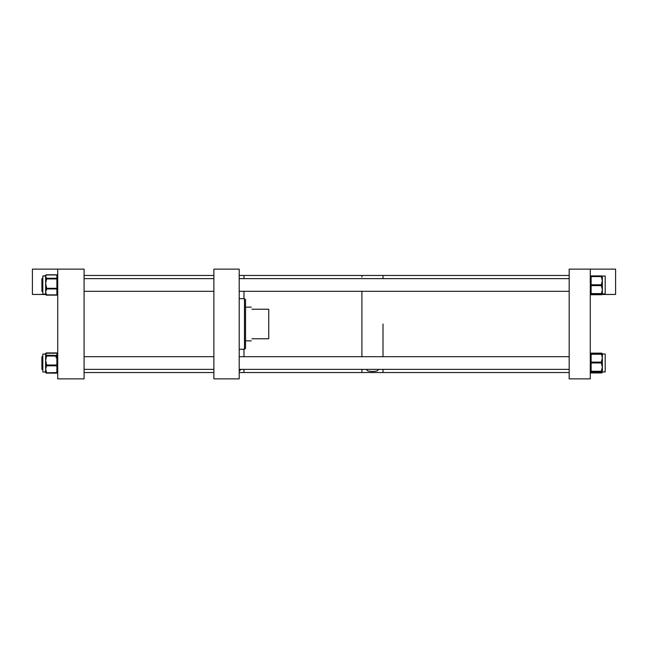 <?xml version="1.0" encoding="UTF-8"?>
<svg xmlns="http://www.w3.org/2000/svg" width="648" height="648" viewBox="0 0 648 648"><rect width="100%" height="100%" fill="white"/><g stroke="black" fill="none" stroke-linecap="round" stroke-linejoin="round"><path stroke-width="0.97" d="M213.881 378.869L239.201 378.869L239.201 269.131L213.881 269.131L213.881 378.869M244.482 298.688L245.535 299.732L245.535 348.268L244.482 349.312L242.328 349.312L244.482 349.207L244.482 298.688L239.201 298.679M245.535 348.162L244.482 349.207M239.201 349.321L242.328 349.207M251.861 338.774C251.116 341.561 251.116 341.561 251.861 338.774L268.742 338.774L268.742 309.226L251.861 309.226C251.116 306.439 251.116 306.439 251.861 309.226M590.279 269.131L590.279 378.869L569.171 378.869L569.171 269.131L615.6 269.131L615.6 294.459L590.279 294.459M601.506 353.873L591.122 353.865L601.506 353.873A0.842 0.842 -0 0 1 602.348 354.715L602.348 358.19L601.506 353.379A0.842 0.599 -0 0 1 602.348 353.978L605.183 354.083L605.183 371.976L601.506 371.79A0.842 0.842 0 0 0 602.348 370.94L602.348 371.968L601.506 372.155A0.842 0.842 180 0 0 601.895 372.057M602.348 370.113L601.506 370.502L602.348 367.124L601.506 363.755L602.348 363.366L602.348 361.835A0.842 0.454 180 0 0 601.506 361.382L602.348 358.19L602.348 370.94M601.83 353.994L602.348 354.083L602.348 355.08M601.506 354.999A0.842 0.454 -0 0 1 602.348 355.46M602.332 371.993A0.842 0.81 180 0 1 601.506 372.665L602.348 371.66M602.348 276.024L601.506 275.943A0.842 0.842 0 0 1 601.741 275.975L602.348 276.024L602.348 276.955A0.842 0.842 180 0 0 601.506 276.105L605.183 276.024L605.183 293.917L601.506 293.998M602.348 284.399A0.842 0.405 180 0 0 601.506 283.994L602.348 280.665L601.506 277.344A0.842 0.405 -0 0 1 602.348 277.749L602.348 293.171A0.842 0.437 180 0 1 601.506 293.609L602.348 289.616L601.506 286.367A0.842 0.437 -0 0 0 602.348 285.93M602.348 293.155L602.348 293.917L601.7 293.973M602.348 292.418A0.842 0.437 180 0 1 601.506 292.856M84.094 372.535L213.881 372.535L84.086 372.535L84.086 378.869L84.086 269.131L32.4 269.131L32.4 294.459L45.668 294.459M84.086 378.869L57.721 378.869L57.721 269.131M46.494 373.07L56.878 372.851L46.494 373.07A0.842 0.786 -0 0 1 45.652 372.284L45.652 356.554M46.494 355.234L56.878 355.436L56.878 353.12L46.494 353.209A0.842 0.842 0 0 0 45.652 354.051L45.652 354.051A0.842 0.818 0 0 1 46.494 353.233L45.652 354.334L46.494 355.234A0.842 0.818 180 0 0 45.652 356.052L45.652 354.083L42.817 354.083L42.817 371.976L45.652 371.976A0.842 0.818 180 0 0 46.494 372.827L56.878 372.592L56.878 365.82L46.494 365.82L45.652 369.206L46.494 371.952A0.842 0.583 180 0 1 45.652 371.369M56.878 295.14L46.494 294.994A0.842 0.786 180 0 1 45.652 294.208L45.652 288.854A0.842 0.656 -0 0 0 46.494 289.51L45.652 291.908L46.494 295.051A0.842 0.761 180 0 1 45.652 294.297L42.817 293.917L42.817 276.024L45.652 275.732A0.842 0.786 0 0 1 46.494 274.938L45.652 276.024A0.842 0.786 -0 0 1 46.494 275.254M46.494 366.46A0.842 0.583 -0 0 1 45.652 365.877L45.652 364.387L46.494 364.152L46.494 365.002L56.878 365.002L56.878 356.019L46.494 356.019L45.652 360.515L46.494 364.152M46.494 356.87L45.652 357.105L45.652 356.052M45.676 354.059A0.842 0.818 -0 0 1 46.494 353.444M45.652 288.854L45.652 276.607L46.494 277.96A0.842 0.786 180 0 0 45.652 278.745M46.494 279.798L45.652 279.936L45.652 279.061L46.494 278.924L45.652 283.541L46.494 287.291L45.652 287.42M46.494 294.305A0.842 0.656 180 0 1 45.652 293.649M42.817 356.7L41.901 356.7L41.901 369.36L42.817 369.36L41.901 369.36M42.817 278.64L41.901 278.64L41.901 291.3L42.817 291.3M84.094 269.131L84.094 275.465L213.881 275.465L84.094 275.465M239.201 370.964L241.178 369.36M243.972 349.312L243.972 356.7L243.972 349.312M243.972 369.36L243.972 372.535L243.972 369.36M569.171 275.465L243.972 275.465L243.972 278.64L243.972 275.465L239.201 275.465M243.972 291.3L243.972 298.688L243.972 291.3M361.908 277.109L361.908 275.465L361.908 277.109M361.908 291.3L361.908 356.7L361.908 291.3M569.171 372.535L383.009 372.535L383.009 369.36L383.009 372.535L361.908 372.535L361.908 369.36L361.908 372.535L239.201 372.535M366.906 369.911L366.906 369.878C366.404 371.944 378.529 371.96 378.051 369.878L378.043 369.959M378.051 369.878L377.865 369.36M367.092 369.36L366.906 369.878M383.009 324L383.009 356.7L383.009 324M383.009 275.465L383.009 278.64L383.009 275.465M605.183 356.7L605.183 369.36M605.183 278.64L605.183 291.3M591.122 294.459L601.506 294.524M591.122 294.71L591.122 294.71A0.842 0.826 180 0 1 590.506 294.459A0.842 0.842 0 0 0 591.122 294.735L601.506 294.71A0.842 0.842 0 0 0 602.13 294.459A0.842 0.826 180 0 1 601.506 294.71M590.279 353.978A0.842 0.599 0 0 1 591.122 353.379L591.122 353.136A0.842 0.842 0 0 0 590.279 353.978A0.842 0.81 180 0 1 591.122 353.168L601.506 353.136L591.122 353.379L591.122 362.127L601.506 362.127L601.506 361.382M601.506 353.865A0.842 0.842 0 0 1 602.348 354.715A0.842 0.454 180 0 0 601.506 354.254L591.122 354.254A0.842 0.454 180 0 0 590.279 354.715A0.842 0.842 0 0 1 591.122 353.873M601.506 371.79L591.122 371.741L591.122 372.195L601.506 372.155M601.506 363.755L601.506 362.969L591.122 362.969L591.122 371.288L601.506 371.288L601.506 370.502M601.506 372.195A0.842 0.842 0 0 0 602 372.033A0.842 0.842 180 0 1 601.506 372.195L591.122 372.195A0.842 0.842 0 0 1 590.279 371.353A0.842 0.842 -0 0 0 591.122 372.195L591.122 372.932L601.506 372.665M591.122 371.288L591.122 371.741A0.842 0.842 -0 0 1 590.279 370.899L591.122 371.288M601.506 371.741L602.348 370.899A0.842 0.842 180 0 1 601.506 371.741M591.122 362.127L591.122 362.969L590.279 362.58A0.842 0.454 180 0 1 591.122 362.127M601.506 362.969L601.506 362.127A0.842 0.454 180 0 1 602.348 362.58L601.506 362.969M591.122 353.168L601.506 353.136A0.842 0.842 0 0 1 602.348 353.978A0.842 0.81 -0 0 0 601.506 353.168M591.122 372.9A0.842 0.81 180 0 1 590.279 372.082A0.842 0.842 0 0 0 591.122 372.932L601.506 372.932A0.842 0.842 0 0 0 602.348 372.082A0.842 0.81 180 0 1 601.506 372.9M591.122 275.918A0.842 0.842 0 0 0 590.279 276.761A0.842 0.842 180 0 1 591.122 275.918L601.506 275.918A0.842 0.842 0 0 1 601.822 275.983A0.842 0.842 180 0 0 601.506 275.918L591.122 275.918L591.122 284.772L601.506 284.772L601.506 283.994M601.506 277.344L601.506 276.105M591.122 276.129L601.506 276.129A0.842 0.842 180 0 1 602.348 276.971A0.842 0.405 180 0 0 601.506 276.566L591.122 276.566A0.842 0.405 180 0 0 590.279 276.971A0.842 0.842 180 0 1 591.122 276.129M601.506 294.022A0.842 0.842 0 0 0 602.348 293.171A0.842 0.842 0 0 1 601.506 294.022L591.122 294.022L601.506 294.022L601.506 293.609L591.122 293.609L591.122 294.022A0.842 0.842 180 0 1 590.279 293.171A0.842 0.437 -0 0 0 591.122 293.609L591.122 285.614L601.506 285.614L601.506 284.772A0.842 0.405 180 0 1 602.348 285.177A0.842 0.437 180 0 1 601.506 285.614L601.506 286.367M591.122 284.772L591.122 285.614A0.842 0.437 -0 0 1 590.279 285.177A0.842 0.405 180 0 1 591.122 284.772M56.878 373.07L56.878 373.07A0.842 0.786 180 0 0 57.721 372.284A0.842 0.842 0 0 1 56.878 373.127L46.494 373.127A0.842 0.842 0 0 1 45.652 372.284M56.878 353.12L56.878 352.99A0.842 0.786 180 0 1 57.721 353.776A0.842 0.664 180 0 0 56.878 353.12M46.494 352.99L46.494 353.12A0.842 0.664 0 0 0 45.652 353.776A0.842 0.786 180 0 1 46.494 352.99M57.721 357.202A0.842 0.786 180 0 1 56.457 357.882A0.842 0.786 180 0 1 56.457 356.522A0.842 0.786 180 0 1 57.721 357.202M46.494 295.14L46.494 295.051A0.842 0.842 0 0 1 45.652 294.208A0.842 0.656 0 0 0 46.494 294.864L56.878 294.864L56.878 278.924L46.494 278.924L46.494 278.267L56.878 278.267L56.878 274.938L46.494 274.938M56.878 274.938A0.842 0.786 180 0 1 57.721 275.732A0.842 0.842 0 0 0 56.878 274.89L46.494 274.89A0.842 0.761 0 0 0 45.652 275.635A0.842 0.842 0 0 1 46.494 274.793L56.878 274.793A0.842 0.842 0 0 1 57.721 275.635A0.842 0.761 180 0 0 56.878 274.874L46.494 274.874A0.842 0.842 0 0 0 45.652 275.732M57.721 294.208A0.842 0.842 0 0 1 56.878 295.051L56.878 294.864A0.842 0.656 -0 0 0 57.721 294.208A0.842 0.786 180 0 1 56.878 294.994L56.878 295.051A0.842 0.761 180 0 0 57.721 294.297A0.842 0.842 0 0 1 56.878 295.148L46.494 295.148A0.842 0.842 0 0 1 45.652 294.297A0.842 0.697 0 0 0 45.854 294.751M57.526 294.751A0.842 0.697 0 0 0 57.721 294.297M56.878 353.233A0.842 0.818 180 0 1 57.721 354.051A0.842 0.842 0 0 0 56.878 353.209L46.494 353.233M46.494 371.952L46.494 372.592A0.842 0.583 0 0 1 45.652 372.009A0.842 0.842 0 0 0 46.494 372.851L56.878 372.592A0.842 0.583 180 0 0 57.721 372.009A0.842 0.818 180 0 1 56.878 372.827A0.842 0.842 0 0 0 57.721 372.009M56.878 356.019L56.878 355.436A0.842 0.818 180 0 1 57.721 356.262L56.878 356.019M46.494 355.436L46.494 356.019L45.652 356.262A0.842 0.818 180 0 1 46.494 355.436M56.878 365.82L56.878 365.002L57.721 365.237A0.842 0.583 180 0 1 56.878 365.82M46.494 365.002L46.494 365.82A0.842 0.583 0 0 1 45.652 365.237L46.494 365.002M46.494 287.291L46.494 289.51M56.878 288.951L46.494 288.951A0.842 0.656 0 0 1 45.652 288.295L57.721 288.295A0.842 0.656 -0 0 1 56.878 288.951M46.494 277.96L46.494 278.267A0.842 0.786 0 0 0 45.652 279.061M56.878 278.924L56.878 278.267A0.842 0.786 180 0 1 57.721 279.061L56.878 278.924M245.535 340.88L251.294 340.88M245.535 307.12L251.294 307.12M601.911 372.033L602.348 371.847M591.122 353.865A0.842 0.842 0 0 0 590.279 354.715M590.279 293.171A0.842 0.842 0 0 0 591.122 294.022M57.721 353.776A0.842 0.842 0 0 0 56.878 352.933L46.494 352.933A0.842 0.842 0 0 0 45.652 353.776M56.878 353.209L46.494 353.209M42.817 276.024L45.652 276.048M213.881 356.7L84.086 356.7M213.881 369.36L84.086 369.36M213.881 291.3L84.086 291.3M213.881 278.64L84.086 278.64M569.171 356.7L239.201 356.7M569.171 369.36L239.201 369.36M569.171 278.64L239.201 278.64M569.171 291.3L239.201 291.3"/></g></svg>
